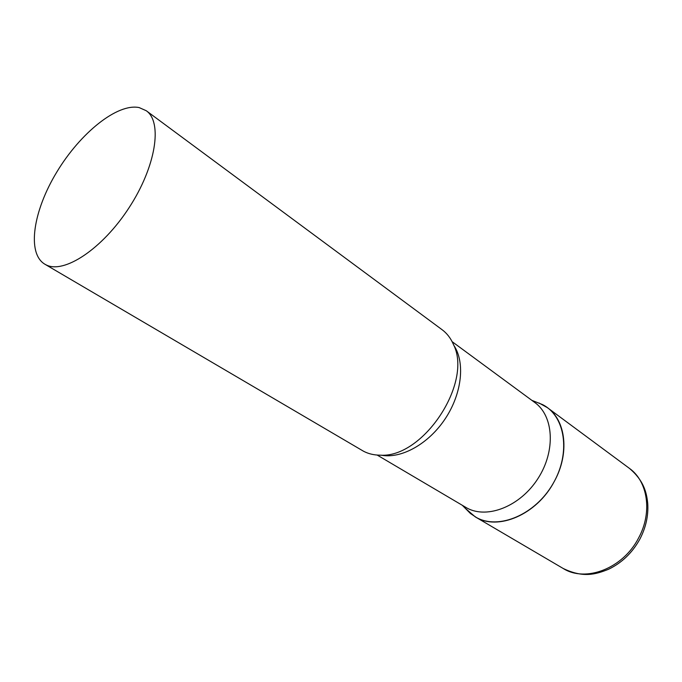 <?xml version="1.0" encoding="UTF-8"?>
<svg xmlns="http://www.w3.org/2000/svg" width="682" height="682" viewBox="0 0 682 682"><rect width="100%" height="100%" fill="white"/><g stroke="black" fill="none" stroke-linecap="round" stroke-linejoin="round"><path stroke-width="1.02" d="M539.019 403.002L547.348 407.623C565.983 420.623 569.768 453.658 554.253 481.492C536.981 514.697 497.613 531.287 475.183 516.811L465.269 508.286L470.452 513.512L476.539 517.578C498.892 529.991 535.234 514.731 553.025 483.683C571.124 452.797 565.25 415.85 542.454 404.562L535.617 401.843M377.18 455.064L467.051 508.09C487.485 519.275 520.34 506.274 538.004 478.483C555.89 450.836 553.741 416.003 534.824 402.533L452.123 341.665M44.833 264.19L363.591 451.271C368.493 453.828 374.009 455.133 380.147 455.175C423.053 458.381 473.163 382.568 453.394 344.35C450.708 338.187 446.949 333.31 442.098 329.713L146.255 110.731L139.171 107.586C117.381 103.008 80.306 133.016 56.887 171.907C33.239 210.687 26.53 253.303 44.833 264.19L45.967 264.804C63.776 274.343 102.334 249.041 129.043 207.746C155.956 166.579 162.81 122.129 146.255 110.731M547.348 407.623L629.367 468.329C647.866 481.322 652.606 512.48 638.574 538.004C623.041 568.498 585.565 582.769 563.179 568.473C583.178 578.089 595.539 574.466 608.523 569.274C621.822 562.855 632.248 552.855 639.793 539.266M381.204 455.167C401.229 459.105 428.637 443.948 445.312 418.629C462.064 393.361 465.269 362.21 453.803 345.331M475.183 516.811L563.179 568.473M629.367 468.329C643.774 480.529 646.579 492.293 647.73 503.401C648.522 515.575 645.914 527.45 639.921 539.027M462.405 505.396L470.452 513.512M531.841 400.343L542.454 404.562"/></g></svg>
